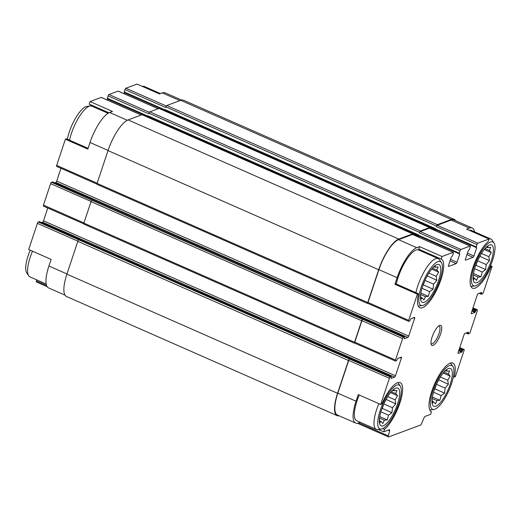 <?xml version="1.0" encoding="UTF-8"?>
<svg xmlns="http://www.w3.org/2000/svg" width="521" height="521" viewBox="0 0 521 521"><rect width="100%" height="100%" fill="white"/><g stroke="black" fill="none" stroke-linecap="round" stroke-linejoin="round"><path stroke-width="0.78" d="M397.53 404.003A20.632 6.408 113.8 0 0 393.042 389.955A20.632 6.408 113.8 0 0 379.334 421.092A20.632 6.408 113.8 0 0 386.256 423.755A20.632 6.408 113.8 0 0 397.53 404.003M391.799 391.18L394.143 389.558L394.097 390.783L397.002 390.483L395.693 393.642L397.582 395.713L395.107 399.841L395.732 403.847L392.482 407.722L391.935 412.697L388.536 415.172L387.22 419.9L384.316 420.193L382.844 423.521L380.955 421.443L379.985 422.596L379.36 418.591M450.157 384.407A20.632 6.408 113.8 0 0 445.67 370.359A20.632 6.408 113.8 0 0 431.961 401.496A20.632 6.408 113.8 0 0 438.884 404.159A20.632 6.408 113.8 0 0 450.157 384.407M444.426 371.59L446.771 369.962L446.725 371.186L449.63 370.887L448.32 374.045L450.209 376.123L447.728 380.245L448.353 384.251L445.11 388.125L444.563 393.101L441.157 395.576L439.848 400.304L436.943 400.603L435.471 403.925L433.583 401.854L432.612 403L431.987 398.995M491.251 260.865A20.632 6.408 113.8 0 0 486.764 246.817A20.632 6.408 113.8 0 0 473.061 277.954A20.632 6.408 113.8 0 0 479.984 280.624A20.632 6.408 113.8 0 0 491.251 260.865M485.52 248.048L487.871 246.42L487.825 247.644L490.73 247.351L489.421 250.503L491.31 252.581L488.828 256.703L489.453 260.708L486.204 264.583L485.657 269.559L482.257 272.034L480.942 276.762L478.037 277.061L476.572 280.383L474.683 278.312L473.706 279.458L473.081 275.453M438.623 280.461A20.632 6.408 113.8 0 0 434.136 266.413A20.632 6.408 113.8 0 0 420.434 297.55A20.632 6.408 113.8 0 0 427.357 300.213A20.632 6.408 113.8 0 0 438.623 280.461M432.899 267.644L435.243 266.016L435.198 267.24L438.102 266.947L436.793 270.099L438.682 272.177L436.201 276.299L436.826 280.305L433.576 284.179L433.029 289.155L429.63 291.63L428.314 296.358L425.41 296.657L423.944 299.979L422.056 297.908L421.079 299.054L420.454 295.049M65.021 295.147L48.525 287.885A28.368 8.811 -66.2 0 1 48.928 266.023L51.13 259.406L28.688 249.526L37.395 223.353A1.289 0.404 -66.2 0 1 38.287 221.985L39.401 221.659M108.062 150.426L90.022 142.48L87.821 149.104L65.386 139.224L66.467 138.82L88.075 148.335M90.022 142.48A28.368 8.811 -66.2 0 1 109.657 112.49L112.477 111.442L90.042 101.562L101.191 97.414A1.289 0.404 -66.2 0 1 101.321 97.407A1.289 0.404 -66.2 0 1 101.406 97.505M382.876 428.542L384.563 429.284L383.717 431.818L378.383 429.473M384.563 429.284A26.597 8.264 113.8 0 0 399.776 403.345A26.597 8.264 113.8 0 0 400.226 382.642A26.597 8.264 113.8 0 0 381.763 404.068L380.682 404.472L358.246 394.599L356.045 401.216L337.816 393.192L348.725 360.395A1.289 0.404 -66.2 0 1 349.617 359.028L38.287 221.985M396.019 283.886L418.461 293.766L417.38 294.17L394.938 284.29L396.019 283.886M419.6 246.635L418.754 249.168L441.189 259.048L442.036 256.508L419.6 246.635L416.78 247.683L398.545 239.66L412.521 234.457A1.289 0.404 -66.2 0 1 412.645 234.45A1.289 0.404 -66.2 0 1 412.73 234.548M108.954 112.803L89.195 104.102L90.042 101.562M179.882 100.644L162.285 92.894L159.465 93.949L137.03 84.07L125.88 88.225A1.289 0.404 -66.2 0 0 124.981 89.586L124.193 92.438L164.818 110.289M162.285 92.894A28.368 8.811 -66.2 0 1 165.105 92.816L181.608 100.078M453.361 376.663L454.286 377.067L455.367 376.67L464.074 350.49A1.289 0.404 -66.2 0 0 464.094 349.493L459.769 347.592M431.29 411.675L430.704 414.325L425.143 416.396A1.934 0.599 -66.2 0 0 423.983 417.972L421.6 423.527A1.934 0.599 -66.2 0 1 420.44 425.103L388.699 436.924A1.934 0.599 -66.2 0 1 388.51 436.93A1.934 0.599 -66.2 0 1 388.405 435.888L389.571 430.789L388.165 430.164M490.215 266.433L490.977 266.765L492.058 266.361L490.535 265.69M474.546 231.845A28.368 8.811 -66.2 0 0 472.228 228.009A28.368 8.811 -66.2 0 0 469.408 228.087L466.588 229.136L489.024 239.015L488.177 241.555A26.597 8.264 113.8 0 0 472.964 267.494A26.597 8.264 113.8 0 0 472.514 288.191A26.597 8.264 113.8 0 0 490.977 266.765M56.782 166.394A1.289 0.404 -66.2 0 1 56.652 166.394A1.289 0.404 -66.2 0 1 56.672 165.404L65.386 139.224M41.55 222.578L42.618 222.18A1.289 0.404 -66.2 0 0 43.51 220.813L47.769 208.009M43.575 206.101A1.289 0.404 -66.2 0 1 43.445 206.108A1.289 0.404 -66.2 0 1 43.464 205.111L50.609 183.639A1.289 0.404 -66.2 0 1 51.501 182.278L52.608 181.953M54.757 182.864L55.825 182.467A1.289 0.404 -66.2 0 0 56.717 181.106L60.977 168.303M90.954 105.919A26.597 8.264 113.8 0 0 89.456 104.22M107.437 100.104L107.808 98.97M147.905 116.587L107.274 98.736L108.068 95.884A1.289 0.404 -66.2 0 1 108.961 94.522L118.111 91.116A1.289 0.404 -66.2 0 1 118.234 91.11A1.289 0.404 -66.2 0 1 118.319 91.208M124.35 93.8L124.721 92.666M36.704 281.978A1.934 0.599 -66.2 0 1 36.509 281.985A1.934 0.599 -66.2 0 1 36.411 280.943L36.665 279.849M360.298 422.31L358.461 422.993A28.368 8.811 -66.2 0 1 355.641 423.078L337.413 415.048A28.368 8.811 -66.2 0 1 337.816 393.192M339.138 415.81A29.013 9.013 -66.2 0 1 337.152 415.641A29.013 9.013 -66.2 0 1 337.562 393.283L348.471 360.486A1.289 0.404 -66.2 0 1 349.363 359.125M354.827 343.17L354.651 343.241A1.289 0.404 -66.2 0 1 354.521 343.241A1.289 0.404 -66.2 0 1 354.541 342.251L361.685 320.773A1.289 0.404 -66.2 0 1 362.577 319.412L362.824 319.321A1.289 0.404 -66.2 0 0 361.932 320.682L354.788 342.154A1.289 0.404 -66.2 0 0 354.775 343.15A1.289 0.404 -66.2 0 0 354.899 343.144M368.034 303.463L367.859 303.528A1.289 0.404 -66.2 0 1 367.728 303.535A1.289 0.404 -66.2 0 1 367.748 302.538L378.663 269.741A29.013 9.013 -66.2 0 1 398.741 239.067L412.717 233.87A1.289 0.404 -66.2 0 1 412.84 233.864A1.289 0.404 -66.2 0 1 412.906 234.567M368.113 303.437A1.289 0.404 -66.2 0 1 367.982 303.437A1.289 0.404 -66.2 0 1 368.002 302.447L378.91 269.65A28.368 8.811 -66.2 0 1 398.545 239.66M419.034 235.967A1.289 0.404 -66.2 0 1 418.904 236.716L419.131 236.013M442.036 256.508L453.185 252.359A1.289 0.404 -66.2 0 1 453.316 252.353A1.289 0.404 -66.2 0 1 453.296 253.349L452.515 255.7L451.245 257.205L448.509 265.443A1.289 0.404 -66.2 0 0 448.49 266.433A1.289 0.404 -66.2 0 0 448.614 266.433L456.135 263.633A1.289 0.404 -66.2 0 0 457.028 262.265L459.769 254.033L459.281 253.18L460.063 250.829L419.392 232.926L419.594 232.34A1.289 0.404 -66.2 0 1 420.486 230.972L429.63 227.566A1.289 0.404 -66.2 0 1 429.76 227.566A1.289 0.404 -66.2 0 1 429.825 228.27M419.392 232.926A1.289 0.404 -66.2 0 1 420.291 231.565L429.434 228.159A1.289 0.404 -66.2 0 1 429.565 228.152A1.289 0.404 -66.2 0 1 429.649 228.25M435.953 229.67A1.289 0.404 -66.2 0 1 435.817 230.419L436.051 229.709M460.063 250.829A1.289 0.404 -66.2 0 1 460.955 249.468L470.105 246.062A1.289 0.404 -66.2 0 1 470.235 246.055A1.289 0.404 -66.2 0 1 470.216 247.052L469.428 249.403L468.164 250.907L465.422 259.139A1.289 0.404 -66.2 0 0 465.403 260.135A1.289 0.404 -66.2 0 0 465.533 260.129L473.048 257.335A1.289 0.404 -66.2 0 0 473.941 255.967L476.682 247.735L476.194 246.882L476.982 244.531L436.311 226.628L436.507 226.042A1.289 0.404 -66.2 0 1 437.399 224.675L451.368 219.478A29.013 9.013 -66.2 0 1 454.253 219.393A29.013 9.013 -66.2 0 1 455.725 220.741M436.311 226.628A1.289 0.404 -66.2 0 1 437.204 225.267L451.173 220.064A28.368 8.811 -66.2 0 1 453.993 219.979L472.228 228.009M380.682 404.472L389.395 378.292A1.289 0.404 -66.2 0 1 390.288 376.93L391.291 376.559L80.084 239.627M391.291 376.559L391.043 378.435L394.612 377.126A1.289 0.404 -66.2 0 0 395.504 375.758L401.378 358.109A1.289 0.404 -66.2 0 0 401.391 357.119A1.289 0.404 -66.2 0 0 401.268 357.119L397.757 358.428L396.572 360.675L395.569 361.046A1.289 0.404 -66.2 0 1 395.439 361.053A1.289 0.404 -66.2 0 1 395.459 360.057L402.603 338.585A1.289 0.404 -66.2 0 1 403.495 337.224L404.498 336.846L93.292 199.914M148.081 116.606L148.055 115.844L148.133 116.587M164.994 110.309L164.968 109.547L165.053 110.289M83.992 224.095A1.289 0.404 -66.2 0 1 83.861 224.102A1.289 0.404 -66.2 0 1 83.881 223.105L91.025 201.634A1.289 0.404 -66.2 0 1 91.917 200.272L51.501 182.278M404.498 336.846L404.25 338.722L407.819 337.413L55.825 182.467M417.38 294.17L408.666 320.35A1.289 0.404 -66.2 0 0 408.653 321.34A1.289 0.404 -66.2 0 0 408.777 321.34L409.78 320.962L410.965 318.722L414.475 317.413A1.289 0.404 -66.2 0 1 414.605 317.406A1.289 0.404 -66.2 0 1 414.586 318.403L408.718 336.052A1.289 0.404 -66.2 0 1 407.819 337.413M459.229 253.629L418.604 235.779L418.708 234.984L148.055 115.844M108.068 95.884L148.739 113.786L148.934 113.2A1.289 0.404 -66.2 0 1 149.827 111.833L158.97 108.427A1.289 0.404 -66.2 0 1 159.1 108.427A1.289 0.404 -66.2 0 1 159.185 108.524M476.148 247.332L435.517 229.481L435.628 228.686L164.968 109.547M124.981 89.586L165.652 107.489L165.847 106.896A1.289 0.404 -66.2 0 1 166.74 105.535L180.715 100.332A29.013 9.013 -66.2 0 1 183.594 100.247L454.253 219.393M492.058 266.361L483.351 292.541A1.289 0.404 -66.2 0 1 482.459 293.903L481.391 294.28L481.691 292.9L481.059 292.62M481.691 292.9L481.638 292.405L478.128 293.714A1.289 0.404 -66.2 0 0 477.236 295.075L471.368 312.724A1.289 0.404 -66.2 0 0 471.349 313.72A1.289 0.404 -66.2 0 0 471.479 313.714L474.983 312.405L471.922 311.057M474.983 312.405L476.168 310.164L477.171 309.787A1.289 0.404 -66.2 0 1 477.301 309.787A1.289 0.404 -66.2 0 1 477.282 310.776L470.137 332.248A1.289 0.404 -66.2 0 1 469.245 333.616L468.184 333.987L468.483 332.613L467.851 332.333M468.483 332.613L468.431 332.118L464.921 333.42A1.289 0.404 -66.2 0 0 464.029 334.782L458.154 352.43A1.289 0.404 -66.2 0 0 458.141 353.427A1.289 0.404 -66.2 0 0 458.265 353.42L461.775 352.118L458.708 350.77M461.775 352.118L462.961 349.871L463.964 349.5A1.289 0.404 -66.2 0 1 464.094 349.493M337.152 415.641L66.493 296.501A29.013 9.013 -66.2 0 1 66.903 274.144L77.818 241.347A1.289 0.404 -66.2 0 1 78.71 239.979M97.199 184.388A1.289 0.404 -66.2 0 1 97.075 184.395A1.289 0.404 -66.2 0 1 97.095 183.399L108.003 150.602A29.013 9.013 -66.2 0 1 128.088 119.928L142.057 114.724A1.289 0.404 -66.2 0 1 142.187 114.724A1.289 0.404 -66.2 0 1 142.272 114.822M148.361 116.73A1.289 0.404 -66.2 0 1 148.296 117.414M165.281 110.432A1.289 0.404 -66.2 0 1 165.209 111.116M383.717 431.818L389.278 429.747A1.934 0.599 -66.2 0 1 389.474 429.747A1.934 0.599 -66.2 0 1 389.571 430.789M355.641 423.078A28.368 8.811 -66.2 0 1 356.045 401.216M416.78 247.683A28.368 8.811 -66.2 0 0 397.139 277.673L394.938 284.29M476.982 244.531A1.289 0.404 -66.2 0 1 477.874 243.164L489.024 239.015M440.629 333.831A10.961 3.406 113.8 0 0 439.529 325.488A10.961 3.406 113.8 0 0 433.257 334.046A10.961 3.406 113.8 0 0 431.18 344.453A10.961 3.406 113.8 0 0 435.348 343.6A10.961 3.406 113.8 0 0 440.629 333.831M454.286 377.067A26.597 8.264 113.8 0 0 452.853 363.046A26.597 8.264 113.8 0 0 434.573 384.062A26.597 8.264 113.8 0 0 431.421 411.733A26.597 8.264 113.8 0 0 431.551 411.785M418.461 293.766A26.597 8.264 113.8 0 0 419.887 307.787A26.597 8.264 113.8 0 0 438.168 286.771A26.597 8.264 113.8 0 0 441.32 259.1A26.597 8.264 113.8 0 0 441.189 259.048M359.243 395.035A25.79 8.01 113.8 0 0 356.683 420.714L376.312 429.356A25.79 8.01 113.8 0 0 377.881 429.545L381.326 429.063A23.933 7.437 113.8 0 0 398.812 403.521A23.933 7.437 113.8 0 0 400.258 386.041A23.933 7.437 113.8 0 0 382.707 403.99A23.933 7.437 113.8 0 0 381.326 429.063M396.292 284.01A25.79 8.01 -66.2 0 1 398.142 277.302A25.79 8.01 -66.2 0 1 418.558 249.963L438.194 258.605A25.79 8.01 113.8 0 0 426.23 268.243A25.79 8.01 113.8 0 0 415.927 292.652M420.408 250.777A26.597 8.264 113.8 0 0 419.008 249.285M469.16 230.269A25.79 8.01 -66.2 0 1 471.186 230.367L490.821 239.009A25.79 8.01 113.8 0 0 488.796 238.911M160.448 93.585L144.434 86.532A25.79 8.01 113.8 0 0 142.865 86.349A25.79 8.01 113.8 0 0 142.409 86.44M493.986 242.903A23.933 7.437 113.8 0 0 476.428 260.852A23.933 7.437 113.8 0 0 475.048 285.925A23.933 7.437 113.8 0 0 492.534 260.389A23.933 7.437 113.8 0 0 493.986 242.903L492.019 240.044A25.79 8.01 113.8 0 0 490.821 239.009M470.893 286.433A25.79 8.01 113.8 0 0 471.609 286.407L475.048 285.925M452.886 366.445A23.933 7.437 113.8 0 0 435.335 384.394A23.933 7.437 113.8 0 0 433.954 409.467A23.933 7.437 113.8 0 0 451.44 383.925A23.933 7.437 113.8 0 0 452.886 366.445L450.919 363.586A25.79 8.01 113.8 0 0 450.457 363.039M429.792 409.975A25.79 8.01 113.8 0 0 430.509 409.949L433.954 409.467M108.081 113.291L91.807 106.128A25.79 8.01 113.8 0 0 90.237 105.945L86.792 106.427A23.933 7.437 113.8 0 0 67.385 139.231M90.237 105.945A25.79 8.01 113.8 0 0 69.54 140.175M30.211 250.197A23.933 7.437 113.8 0 0 26.76 272.984L28.733 275.85A25.79 8.01 113.8 0 0 29.925 276.879L46.2 284.043M32.484 251.2A25.79 8.01 113.8 0 0 28.733 275.85M441.359 262.499A23.933 7.437 113.8 0 0 423.801 280.448A23.933 7.437 113.8 0 0 422.42 305.521A23.933 7.437 113.8 0 0 439.906 279.979A23.933 7.437 113.8 0 0 441.359 262.499L439.392 259.64A25.79 8.01 113.8 0 0 438.194 258.605M418.265 306.029A25.79 8.01 113.8 0 0 418.982 306.003L422.42 305.521M400.258 386.041L398.291 383.176A25.79 8.01 113.8 0 0 397.829 382.635M378.871 403.677A25.79 8.01 113.8 0 0 376.312 429.356M430.997 343.508A9.671 3.002 113.8 0 0 431.355 343.775A9.671 3.002 113.8 0 0 439.008 333.525A9.671 3.002 113.8 0 0 439.144 326.074A9.671 3.002 113.8 0 0 438.708 325.99M428.842 273.063L436.201 276.299M427.2 275.856L436.826 280.305M427.181 276.058L425.344 279.53M424.954 280.383L433.576 284.179M424.726 280.891L423.391 284.909L433.029 289.155M423.391 284.909L422.915 285.482M422.01 288.276L429.63 291.63M420.857 293.076L428.314 296.358M420.629 294.547L425.41 296.657M420.747 297.328L422.056 297.908M434.11 266.765L435.198 267.24M432.417 268.172L436.793 270.099M431.655 269.083L438.682 272.177M481.469 253.466L488.828 256.703M479.828 256.267L489.453 260.708M479.808 256.462L477.972 259.933M477.581 260.787L486.204 264.583M477.353 261.301L476.018 265.319L485.657 269.559M476.018 265.319L475.536 265.886M474.631 268.68L482.257 272.034M473.485 273.479L480.942 276.762M473.257 274.958L478.037 277.061M473.374 277.732L474.683 278.312M486.738 247.169L487.825 247.644M485.044 248.576L489.421 250.503M484.283 249.487L491.31 252.581M440.369 377.009L447.728 380.245M438.734 379.802L448.353 384.251M438.715 380.004L436.872 383.476M436.481 384.329L445.11 388.125M436.253 384.837L434.918 388.855L444.563 393.101M434.918 388.855L434.442 389.428M433.537 392.222L441.157 395.576M432.391 397.022L439.848 400.304M432.163 398.493L436.943 400.603M432.274 401.274L433.583 401.854M445.644 370.711L446.725 371.186M443.944 372.118L448.32 374.045M443.182 373.029L450.209 376.123M387.748 396.598L395.107 399.841M386.107 399.399L395.732 403.847M386.087 399.6L384.244 403.072M383.853 403.925L392.482 407.722M383.625 404.433L382.29 408.451L391.935 412.697M382.29 408.451L381.815 409.018M380.91 411.818L388.536 415.172M379.763 416.618L387.22 419.9M379.535 418.089L384.316 420.193M379.646 420.87L380.955 421.443M393.016 390.307L394.097 390.783M391.317 391.714L395.693 393.642M390.555 392.619L397.582 395.713M59.335 173.246A19.342 6.011 113.8 0 0 58.626 175.245A19.342 6.011 113.8 0 0 58.013 177.212M66.962 273.961L48.928 266.023M77.876 241.171L37.395 223.353M97.153 183.223L56.672 165.404M127.319 120.266L109.657 112.49M141.23 115.037L101.191 97.414M166.277 106.004L125.88 88.225M46.551 285.404L36.411 280.943M390.288 376.93L349.617 359.028M79.96 239.517L39.29 221.614M394.612 377.126L42.618 222.18M395.504 375.758L43.51 220.813M401.378 358.109L400.108 357.556M83.94 222.929L43.464 205.111M91.09 201.458L50.609 183.639M362.577 319.412L91.917 200.272M403.495 337.224L362.824 319.321M93.168 199.804L52.504 181.901M408.718 336.052L56.717 181.106M414.586 318.403L413.316 317.843M456.135 263.633L450.007 260.936M457.028 262.265L450.515 259.399M459.769 254.033L419.099 236.13M418.904 236.716L412.958 234.098M148.374 116.965L107.769 99.088M147.957 116.137L107.287 98.235M459.281 253.18L418.61 235.277M419.594 232.34L148.934 113.2M149.364 112.302L108.961 94.522M158.143 108.739L118.111 91.116M473.048 257.335L466.92 254.632M473.941 255.967L467.428 253.102M476.682 247.735L436.012 229.833M435.817 230.419L429.871 227.801M165.294 110.66L124.688 92.79M164.87 109.84L124.2 91.937M476.194 246.882L435.53 228.98M436.507 226.042L165.847 106.896M481.345 294.228L479.235 293.303M476.168 310.164L472.723 308.647M477.171 309.787L472.957 307.931M468.138 333.941L466.021 333.01M462.961 349.871L459.515 348.354M463.964 349.5L459.75 347.644M337.562 393.283L66.903 274.144M348.471 360.486L77.818 241.347M354.541 342.251L83.881 223.105M361.685 320.773L91.025 201.634M367.748 302.538L97.095 183.399M378.663 269.741L108.003 150.602M398.741 239.067L128.088 119.928M412.717 233.87L142.057 114.724M420.486 230.972L149.827 111.833M429.63 227.566L158.97 108.427M437.399 224.675L166.74 105.535M451.368 219.478L180.715 100.332M388.405 435.888L358.819 422.863M389.395 378.292L348.725 360.395M395.459 360.057L354.788 342.154M402.603 338.585L361.932 320.682M408.666 320.35L368.002 302.447M397.139 277.673L378.91 269.65M453.185 252.359L412.521 234.457M460.955 249.468L420.291 231.565M470.105 246.062L429.434 228.159M477.874 243.164L437.204 225.267M469.408 228.087L451.173 220.064M481.397 293.785L479.815 293.082M475.432 311.727L472.176 310.295M475.725 310.842L472.469 309.409M468.19 333.492L466.601 332.795M462.218 351.434L458.968 350.001M462.518 350.555L459.262 349.122M47.151 286.667L36.509 281.985M80.026 239.51L39.355 221.614M83.751 223.848L43.445 206.108M93.233 199.804L52.569 181.901M96.958 184.141L56.652 166.394M141.302 115.011L101.321 97.407M147.944 116.639L107.274 98.736M158.215 108.713L118.234 91.11M164.864 110.335L124.193 92.438M350.548 358.682L79.934 239.562M354.521 343.241L83.861 224.102M363.756 318.969L93.142 199.849M367.728 303.535L97.075 184.395M412.84 233.864L142.187 114.724M418.545 235.668L148.036 116.593M429.76 227.566L159.1 108.427M435.465 229.364L164.955 110.289M388.51 436.93L357.465 423.267M391.349 376.559L350.685 358.656M395.439 361.053L354.775 343.15M404.563 336.846L363.892 318.943M408.653 321.34L367.982 303.437M453.316 252.353L412.645 234.45M459.275 253.681L418.604 235.779M470.235 246.055L429.565 228.152M476.187 247.377L435.517 229.481M481.391 294.28L479.196 293.316M477.301 309.787L472.977 307.878M468.184 333.987L465.989 333.023M142.363 86.421L142.865 86.349"/></g></svg>
